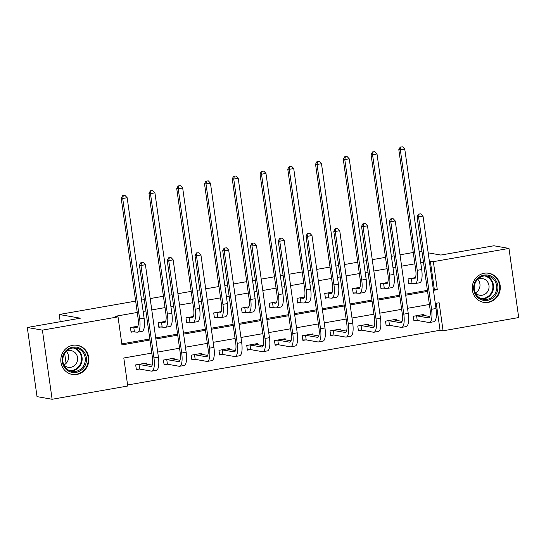 <?xml version="1.0" encoding="UTF-8"?>
<svg xmlns="http://www.w3.org/2000/svg" width="546" height="546" viewBox="0 0 546 546"><rect width="100%" height="100%" fill="white"/><g stroke="black" fill="none" stroke-linecap="round" stroke-linejoin="round"><path stroke-width="0.82" d="M72.789 345.29A14.797 14.005 -80.1 0 1 77.389 345.29A14.797 14.005 -80.1 0 1 88.861 359.862A14.797 14.005 -80.1 0 1 76.884 374.447A14.797 14.005 -80.1 0 1 72.284 374.447A14.797 14.005 -80.1 0 1 60.804 359.875A14.797 14.005 -80.1 0 1 72.789 345.29M484.213 273.239A14.797 14.005 -80.1 0 1 488.813 273.239A14.797 14.005 -80.1 0 1 500.286 287.81A14.797 14.005 -80.1 0 1 488.308 302.388A14.797 14.005 -80.1 0 1 483.708 302.395A14.797 14.005 -80.1 0 1 472.229 287.824A14.797 14.005 -80.1 0 1 484.213 273.239M428.18 252.839L440.861 255.057L493.891 245.768L508.981 248.416L518.7 317.554L443.072 330.801L439.134 302.771L435.292 303.44M127.593 384.991L440.049 330.269L443.072 330.801M151.802 353.091L123.799 357.992L127.744 386.022L52.109 399.269L42.397 330.132L118.025 316.885L121.963 344.915L149.966 340.008M42.397 330.132L27.3 327.484L37.019 396.628L52.109 399.269M27.3 327.484L80.33 318.195L59.2 314.496L60.21 321.724M64.667 353.398L66.066 363.397M59.2 314.496L135.661 301.105M141.55 300.075L144.287 299.597M150.17 298.566L163.425 296.246M169.308 295.215L172.045 294.738M177.928 293.7L191.182 291.38M197.072 290.349L199.809 289.871M205.692 288.841L218.946 286.52M224.829 285.49L227.566 285.012M233.449 283.981L246.703 281.661M252.593 280.63L255.323 280.146M261.213 279.115L274.467 276.795M280.351 275.764L283.087 275.286M288.97 274.256L302.225 271.935M308.115 270.905L310.845 270.427M316.735 269.396L329.989 267.076M335.872 266.045L338.609 265.561M344.492 264.53L357.746 262.21M363.629 261.179L366.366 260.701M372.256 259.671L385.51 257.35M391.393 256.32L394.13 255.842M400.013 254.811L413.267 252.491M419.151 251.46L421.997 251.754M440.049 330.269L436.261 303.276M424.126 315.54L423.969 314.421L413.288 316.291L413.943 320.959L416.837 320.454M396.362 320.4L396.205 319.28L385.531 321.15L386.186 325.825L389.073 325.32M368.605 325.259L368.448 324.147L357.767 326.017L358.429 330.685L361.315 330.18M340.84 330.125L340.684 329.006L330.009 330.876L330.664 335.544L333.551 335.039M313.083 334.985L312.926 333.865L302.245 335.735L302.907 340.411L305.794 339.905M285.319 339.844L285.162 338.732L274.488 340.602L275.143 345.27L278.03 344.765M257.562 344.71L257.405 343.591L246.731 345.461L247.386 350.129L250.273 349.624M229.798 349.57L229.641 348.45L218.966 350.32L219.622 354.996L222.509 354.49M202.04 354.429L201.883 353.317L191.209 355.187L191.864 359.855L194.751 359.35M174.283 359.295L174.126 358.176L163.445 360.046L164.1 364.714L166.994 364.209M146.519 364.155L146.362 363.035L135.688 364.905L136.343 369.581L139.23 369.076M433.312 289.332L434.275 289.162L430.337 261.131L429.368 261.302M423.484 262.333L420.748 262.81M414.864 263.841L401.61 266.161M395.727 267.192L392.99 267.67M387.1 268.7L373.846 271.021M367.963 272.051L365.226 272.536M359.343 273.566L346.089 275.887M340.206 276.918L337.469 277.395M331.579 278.426L318.332 280.746M312.442 281.777L309.705 282.255M303.822 283.285L290.568 285.606M284.684 286.636L281.948 287.121M276.058 288.151L262.81 290.472M256.92 291.503L254.183 291.98M248.3 293.011L235.046 295.331M229.163 296.362L226.426 296.84M220.543 297.87L207.289 300.191M201.399 301.221L198.662 301.706M192.779 302.737L179.525 305.057M173.642 306.088L170.905 306.565M165.022 307.596L151.768 309.916M145.878 310.947L143.148 311.425M137.258 312.455L115.008 316.352L118.025 316.885M121.819 343.884L149.822 338.977M155.706 337.947L177.58 334.118M183.463 333.087L205.344 329.252M211.227 328.221L233.101 324.392M238.984 323.362L260.858 319.533M266.748 318.502L288.622 314.667M294.506 313.636L316.38 309.807M322.27 308.777L344.144 304.948M350.027 303.917L371.901 300.082M377.791 299.051L399.665 295.222M405.548 294.192L427.422 290.363M415.479 277.614L408.039 278.917L408.695 283.586L411.582 283.081M387.721 282.473L380.275 283.777L380.931 288.452L383.824 287.947M359.957 287.339L352.518 288.643L353.173 293.311L356.06 292.806M332.2 292.199L324.754 293.502L325.416 298.171L328.303 297.666M304.436 297.058L296.997 298.362L297.652 303.037L300.539 302.532M276.679 301.924L269.233 303.228L269.895 307.896L272.782 307.391M248.915 306.784L241.475 308.087L242.131 312.756L245.018 312.251M221.157 311.643L213.711 312.947L214.373 317.622L217.26 317.117M193.4 316.509L185.954 317.813L186.609 322.481L189.496 321.976M165.636 321.369L158.197 322.672L158.852 327.347L161.739 326.836M137.879 326.228L130.433 327.532L131.088 332.207L133.982 331.702M430.337 261.131L433.353 261.657L508.981 248.416M433.456 290.363L437.291 289.687L433.353 261.657M155.849 338.977L177.723 335.148M183.613 334.118L205.487 330.289M211.37 329.258L233.244 325.423M239.134 324.392L261.008 320.563M266.892 319.533L288.766 315.704M294.656 314.667L316.53 310.838M322.413 309.807L344.287 305.978M350.17 304.948L372.051 301.112M377.934 300.082L399.808 296.253M405.692 295.222L427.566 291.393M429.409 304.47L407.534 308.306M401.644 309.336L379.77 313.165M373.887 314.196L352.013 318.025M346.123 319.055L324.249 322.891M318.366 323.921L296.492 327.75M290.608 328.781L268.728 332.61M262.844 333.64L240.97 337.476M235.087 338.506L213.206 342.335M207.323 343.366L185.449 347.195M179.566 348.225L157.692 352.061M434.275 289.162L437.291 289.687M410.926 278.412L414.032 278.876A9.487 2.901 -99.9 0 0 414.353 278.876A9.487 2.901 -99.9 0 0 415.738 270.058L398.812 149.624L400.259 147.045L402.641 146.833L400.259 147.045M402.641 146.833L404.77 149.113L400.32 149.891L417.246 270.325A14.23 4.348 80.1 0 1 415.172 283.551A14.23 4.348 80.1 0 1 414.687 283.545L408.626 283.128M404.77 149.113L421.696 269.547A14.23 4.348 80.1 0 1 419.621 282.773L415.172 283.551M400.86 147.147L400.32 149.891L398.812 149.624M411.343 278.405L411.998 283.074M420.891 213.827L418.509 214.032L420.891 213.827L423.02 216.1L418.57 216.878L431.558 309.282A14.23 4.348 80.1 0 1 429.484 322.509A14.23 4.348 80.1 0 1 428.999 322.509L417.253 320.447L413.882 320.502M421.075 314.926L429.804 316.53M416.182 315.786L428.344 317.833A9.487 2.901 -99.9 0 0 428.665 317.833A9.487 2.901 -99.9 0 0 430.043 309.022L417.062 216.612L418.509 214.032M423.02 216.1L436.001 308.504A14.23 4.348 80.1 0 1 433.933 321.731L429.484 322.509M419.11 214.134L418.57 216.878L417.062 216.612M416.591 315.779L417.253 320.447M476.262 295.857A12.811 12.121 -80.1 0 1 478.235 277.859A12.811 12.121 -80.1 0 1 495.29 279.6A12.811 12.121 -80.1 0 1 493.318 297.604A12.811 12.121 -80.1 0 1 476.262 295.857M494.287 280.153A11.862 11.22 99.9 0 0 487.517 275.996A11.862 11.22 99.9 0 0 475.839 281.763A11.862 11.22 99.9 0 0 476.665 295.202A11.862 11.22 99.9 0 0 483.428 299.358A11.862 11.22 99.9 0 0 495.106 293.591A11.862 11.22 99.9 0 0 494.287 280.153M477.723 279.313A8.443 7.992 -80.1 0 1 478.276 279.962A8.443 7.992 -80.1 0 1 475.341 292.909M477.613 279.368A8.443 7.992 -80.1 0 1 482.521 278.59A8.443 7.992 -80.1 0 1 487.339 281.545A8.443 7.992 -80.1 0 1 487.926 291.114A8.443 7.992 -80.1 0 1 479.613 295.222A8.443 7.992 -80.1 0 1 475.259 292.82M480.999 301.617A14.708 13.916 99.9 0 0 483.237 302.218A14.708 13.916 99.9 0 0 497.72 295.065A14.708 13.916 99.9 0 0 496.703 278.399A14.708 13.916 99.9 0 0 488.315 273.246A14.708 13.916 99.9 0 0 486.001 273.048M72.577 347.167A12.811 12.121 -80.1 0 1 86.364 357.678A12.811 12.121 -80.1 0 1 76.126 372.399A12.811 12.121 -80.1 0 1 62.34 361.889A12.811 12.121 -80.1 0 1 72.577 347.167M75.689 371.41A11.862 11.22 99.9 0 0 85.292 359.725A11.862 11.22 99.9 0 0 76.099 348.048A11.862 11.22 99.9 0 0 72.406 348.055A11.862 11.22 99.9 0 0 62.81 359.739A11.862 11.22 99.9 0 0 72.004 371.41A11.862 11.22 99.9 0 0 75.689 371.41M66.298 351.365A8.443 7.992 -80.1 0 1 63.916 364.967M66.189 351.426A8.443 7.992 -80.1 0 1 68.475 350.641A8.443 7.992 -80.1 0 1 71.096 350.641A8.443 7.992 -80.1 0 1 77.648 358.954A8.443 7.992 -80.1 0 1 70.809 367.274A8.443 7.992 -80.1 0 1 68.189 367.274A8.443 7.992 -80.1 0 1 63.834 364.871M69.574 373.669A14.708 13.916 99.9 0 0 71.813 374.269A14.708 13.916 99.9 0 0 76.385 374.269A14.708 13.916 99.9 0 0 88.288 359.78A14.708 13.916 99.9 0 0 76.89 345.297A14.708 13.916 99.9 0 0 74.577 345.099M383.162 283.272L386.268 283.736A9.487 2.901 -99.9 0 0 386.595 283.736A9.487 2.901 -99.9 0 0 387.974 274.925L371.048 154.491L372.495 151.904L374.877 151.699L372.495 151.904M374.877 151.699L377.006 153.972L372.563 154.75L389.489 275.184A14.23 4.348 80.1 0 1 387.414 288.411A14.23 4.348 80.1 0 1 386.93 288.411L380.869 287.988M377.006 153.972L393.932 274.406A14.23 4.348 80.1 0 1 391.864 287.633L387.414 288.411M373.102 152.006L372.563 154.75L371.048 154.491M383.579 283.265L384.234 287.94M355.405 288.131L358.51 288.602A9.487 2.901 -99.9 0 0 358.831 288.602A9.487 2.901 -99.9 0 0 360.217 279.784L343.291 159.35L344.738 156.763L347.12 156.559L344.738 156.763M347.12 156.559L349.249 158.831L344.799 159.616L361.725 280.05A14.23 4.348 80.1 0 1 359.65 293.27A14.23 4.348 80.1 0 1 359.166 293.27L353.105 292.854M349.249 158.831L366.175 279.272A14.23 4.348 80.1 0 1 364.1 292.492L359.65 293.27M345.338 156.873L344.799 159.616L343.291 159.35M355.821 288.131L356.477 292.799M393.127 218.687L390.745 218.891L393.127 218.687L395.256 220.959L390.806 221.744L403.794 314.148A14.23 4.348 80.1 0 1 401.72 327.368A14.23 4.348 80.1 0 1 401.235 327.368L389.489 325.314L386.124 325.361M393.318 319.785L402.047 321.396M388.418 320.645L400.58 322.7A9.487 2.901 -99.9 0 0 400.9 322.7A9.487 2.901 -99.9 0 0 402.286 313.882L389.298 221.478L390.745 218.891M395.256 220.959L408.244 313.37A14.23 4.348 80.1 0 1 406.169 326.59L401.72 327.368M391.352 219.001L390.806 221.744L389.298 221.478M388.834 320.639L389.489 325.314M365.37 223.546L362.988 223.758L365.37 223.546L367.499 225.826L363.049 226.604L376.037 319.007A14.23 4.348 80.1 0 1 373.962 332.234A14.23 4.348 80.1 0 1 373.478 332.227L361.732 330.173L358.36 330.221M365.561 324.652L374.283 326.255M360.66 325.505L372.822 327.559A9.487 2.901 -99.9 0 0 373.143 327.559A9.487 2.901 -99.9 0 0 374.529 318.741L361.541 226.337L362.988 223.758M367.499 225.826L380.487 318.229A14.23 4.348 80.1 0 1 378.412 331.456L373.962 332.234M363.588 223.86L363.049 226.604L361.541 226.337M361.07 325.498L361.732 330.173M327.648 292.997L330.753 293.461A9.487 2.901 -99.9 0 0 331.074 293.461A9.487 2.901 -99.9 0 0 332.459 284.643L315.533 164.209L316.973 161.63L319.362 161.425L316.973 161.63M319.362 161.425L321.485 163.698L317.042 164.476L333.968 284.91A14.23 4.348 80.1 0 1 331.893 298.136A14.23 4.348 80.1 0 1 331.408 298.13L325.348 297.713M321.485 163.698L338.418 284.132A14.23 4.348 80.1 0 1 336.343 297.358L331.893 298.136M317.581 161.732L317.042 164.476L315.533 164.209M328.057 292.99L328.719 297.659M299.884 297.857L302.989 298.321A9.487 2.901 -99.9 0 0 303.317 298.328A9.487 2.901 -99.9 0 0 304.695 289.51L287.769 169.076L289.216 166.489L291.598 166.284L289.216 166.489M291.598 166.284L293.728 168.557L289.278 169.335L306.204 289.769A14.23 4.348 80.1 0 1 304.129 302.996A14.23 4.348 80.1 0 1 303.644 302.996L297.59 302.573M293.728 168.557L310.654 288.991A14.23 4.348 80.1 0 1 308.579 302.218L304.129 302.996M289.817 166.598L289.278 169.335L287.769 169.076M300.3 297.85L300.955 302.525M272.126 302.723L275.232 303.187A9.487 2.901 -99.9 0 0 275.553 303.187A9.487 2.901 -99.9 0 0 276.938 294.369L260.012 173.935L261.452 171.348L263.841 171.144L261.452 171.348M263.841 171.144L265.97 173.423L261.52 174.201L278.446 294.635A14.23 4.348 80.1 0 1 276.372 307.855A14.23 4.348 80.1 0 1 275.887 307.855L269.826 307.439M265.97 173.423L282.896 293.857A14.23 4.348 80.1 0 1 280.821 307.077L276.372 307.855M262.06 171.458L261.52 174.201L260.012 173.935M272.536 302.716L273.198 307.384M337.605 228.412L335.224 228.617L337.605 228.412L339.735 230.685L335.285 231.463L348.273 323.867A14.23 4.348 80.1 0 1 346.198 337.094A14.23 4.348 80.1 0 1 345.714 337.094L333.968 335.032L330.603 335.087M337.797 329.511L346.526 331.115M332.896 330.371L345.058 332.418A9.487 2.901 -99.9 0 0 345.386 332.418A9.487 2.901 -99.9 0 0 346.765 323.607L333.777 231.204L335.224 228.617M339.735 230.685L352.723 323.089A14.23 4.348 80.1 0 1 350.648 336.316L346.198 337.094M335.831 228.719L335.285 231.463L333.777 231.204M333.313 330.364L333.968 335.032M309.848 233.272L307.466 233.476L309.848 233.272L311.978 235.544L307.528 236.329L320.516 328.733A14.23 4.348 80.1 0 1 318.441 341.953A14.23 4.348 80.1 0 1 317.956 341.953L306.21 339.899L302.839 339.946M310.039 334.37L318.762 335.981M305.139 335.23L317.301 337.285A9.487 2.901 -99.9 0 0 317.622 337.285A9.487 2.901 -99.9 0 0 319.007 328.467L306.019 236.063L307.466 233.476M311.978 235.544L324.966 327.955A14.23 4.348 80.1 0 1 322.891 341.175L318.441 341.953M308.067 233.586L307.528 236.329L306.019 236.063M305.548 335.224L306.21 339.899M282.084 238.131L279.702 238.343L282.084 238.131L284.213 240.411L279.764 241.189L292.752 333.592A14.23 4.348 80.1 0 1 290.684 346.819A14.23 4.348 80.1 0 1 290.192 346.812L278.446 344.758L275.082 344.813M282.275 339.237L291.004 340.84M277.375 340.09L289.537 342.144A9.487 2.901 -99.9 0 0 289.865 342.144A9.487 2.901 -99.9 0 0 291.243 333.326L278.255 240.922L279.702 238.343M284.213 240.411L297.201 332.814A14.23 4.348 80.1 0 1 295.127 346.041L290.684 346.819M280.31 238.445L279.764 241.189L278.255 240.922M277.791 340.09L278.446 344.758M244.362 307.582L247.468 308.046A9.487 2.901 -99.9 0 0 247.795 308.046A9.487 2.901 -99.9 0 0 249.174 299.228L232.248 178.795L233.695 176.215L236.077 176.01L233.695 176.215M236.077 176.01L238.206 178.283L233.756 179.061L250.682 299.495A14.23 4.348 80.1 0 1 248.607 312.721A14.23 4.348 80.1 0 1 248.123 312.715L242.069 312.298M238.206 178.283L255.132 298.717A14.23 4.348 80.1 0 1 253.057 311.943L248.607 312.721M234.295 176.317L233.756 179.061L232.248 178.795M244.779 307.575L245.434 312.244M254.327 242.997L251.945 243.202L254.327 242.997L256.456 245.27L252.006 246.048L264.994 338.452A14.23 4.348 80.1 0 1 262.919 351.679A14.23 4.348 80.1 0 1 262.435 351.679L250.689 349.617L247.318 349.672M254.518 344.096L263.24 345.707M249.618 344.956L261.78 347.003A9.487 2.901 -99.9 0 0 262.1 347.01A9.487 2.901 -99.9 0 0 263.486 338.192L250.498 245.789L251.945 243.202M256.456 245.27L269.444 337.674A14.23 4.348 80.1 0 1 267.369 350.901L262.919 351.679M252.545 243.304L252.006 246.048L250.498 245.789M250.034 344.949L250.689 349.617M216.605 312.442L219.71 312.906A9.487 2.901 -99.9 0 0 220.031 312.913A9.487 2.901 -99.9 0 0 221.417 304.095L204.491 183.661L205.938 181.074L208.319 180.869L205.938 181.074M208.319 180.869L210.449 183.142L205.999 183.92L222.925 304.361A14.23 4.348 80.1 0 1 220.85 317.581A14.23 4.348 80.1 0 1 220.366 317.581L214.305 317.158M210.449 183.142L227.375 303.576A14.23 4.348 80.1 0 1 225.3 316.803L220.85 317.581M206.538 181.183L205.999 183.92L204.491 183.661M217.021 312.435L217.677 317.11M226.563 247.857L224.181 248.061L226.563 247.857L228.692 250.129L224.249 250.914L237.23 343.318A14.23 4.348 80.1 0 1 235.162 356.538A14.23 4.348 80.1 0 1 234.671 356.538L222.925 354.484L219.56 354.531M226.754 348.955L235.483 350.566M221.853 349.815L234.016 351.87A9.487 2.901 -99.9 0 0 234.343 351.87A9.487 2.901 -99.9 0 0 235.722 343.052L222.734 250.648L224.181 248.061M228.692 250.129L241.68 342.54A14.23 4.348 80.1 0 1 239.605 355.76L235.162 356.538M224.788 248.171L224.249 250.914L222.734 250.648M222.27 349.809L222.925 354.484M188.841 317.308L191.946 317.772A9.487 2.901 -99.9 0 0 192.274 317.772A9.487 2.901 -99.9 0 0 193.653 308.954L176.727 188.52L178.173 185.933L180.555 185.729L178.173 185.933M180.555 185.729L182.685 188.008L178.235 188.786L195.161 309.22A14.23 4.348 80.1 0 1 193.093 322.447A14.23 4.348 80.1 0 1 192.601 322.44L186.548 322.024M182.685 188.008L199.611 308.442A14.23 4.348 80.1 0 1 197.536 321.662L193.093 322.447M178.781 186.043L178.235 188.786L176.727 188.52M189.257 317.301L189.912 321.969M198.805 252.723L196.424 252.928L198.805 252.723L200.935 254.996L196.485 255.774L209.473 348.177A14.23 4.348 80.1 0 1 207.398 361.404A14.23 4.348 80.1 0 1 206.914 361.397L195.168 359.343L191.796 359.398M198.997 353.822L207.719 355.426M194.096 354.675L206.258 356.729A9.487 2.901 -99.9 0 0 206.579 356.729A9.487 2.901 -99.9 0 0 207.965 347.911L194.977 255.508L196.424 252.928M200.935 254.996L213.923 347.399A14.23 4.348 80.1 0 1 211.848 360.626L207.398 361.404M197.024 253.03L196.485 255.774L194.977 255.508M194.512 354.675L195.168 359.343M161.084 322.167L164.189 322.631A9.487 2.901 -99.9 0 0 164.51 322.631A9.487 2.901 -99.9 0 0 165.895 313.82L148.969 193.38L150.416 190.8L152.798 190.595L150.416 190.8M152.798 190.595L154.928 192.868L150.478 193.646L167.404 314.08A14.23 4.348 80.1 0 1 165.329 327.307A14.23 4.348 80.1 0 1 164.844 327.307L158.784 326.883M154.928 192.868L171.853 313.302A14.23 4.348 80.1 0 1 169.779 326.528L165.329 327.307M151.017 190.902L150.478 193.646L148.969 193.38M161.5 322.16L162.155 326.829M171.048 257.582L168.659 257.787L171.048 257.582L173.171 259.855L168.728 260.633L181.709 353.044A14.23 4.348 80.1 0 1 179.641 366.264A14.23 4.348 80.1 0 1 179.156 366.264L167.404 364.202L164.039 364.257M171.232 358.681L179.962 360.292M166.332 359.541L178.494 361.588A9.487 2.901 -99.9 0 0 178.822 361.595A9.487 2.901 -99.9 0 0 180.2 352.777L167.213 260.374L168.659 257.787M173.171 259.855L186.159 352.259A14.23 4.348 80.1 0 1 184.091 365.486L179.641 366.264M169.267 257.896L168.728 260.633L167.213 260.374M166.748 359.534L167.404 364.202M133.32 327.027L136.425 327.491A9.487 2.901 -99.9 0 0 136.753 327.498A9.487 2.901 -99.9 0 0 138.131 318.68L121.205 198.246L122.652 195.659L125.034 195.454L122.652 195.659M125.034 195.454L127.163 197.727L122.714 198.505L139.639 318.946A14.23 4.348 80.1 0 1 137.572 332.166A14.23 4.348 80.1 0 1 137.087 332.166L131.026 331.743M127.163 197.727L144.089 318.161A14.23 4.348 80.1 0 1 142.015 331.388L137.572 332.166M123.259 195.768L122.714 198.505L121.205 198.246M133.736 327.02L134.391 331.695M143.284 262.442L140.902 262.646L143.284 262.442L145.413 264.721L140.964 265.499L153.952 357.903A14.23 4.348 80.1 0 1 151.877 371.13A14.23 4.348 80.1 0 1 151.392 371.123L139.646 369.069L136.275 369.116M143.475 363.54L152.197 365.151M138.575 364.4L150.737 366.455A9.487 2.901 -99.9 0 0 151.058 366.455A9.487 2.901 -99.9 0 0 152.443 357.637L139.455 265.233L140.902 262.646M145.413 264.721L158.401 357.125A14.23 4.348 80.1 0 1 156.327 370.345L151.877 371.13M141.503 262.756L140.964 265.499L139.455 265.233M138.991 364.394L139.646 369.069M414.66 278.767L414.032 278.876M421.696 269.547L417.246 270.325M428.965 317.724L428.344 317.833M436.001 308.504L431.558 309.282M485.926 275.839A11.862 11.22 -80.1 0 1 491.141 279.6A11.862 11.22 -80.1 0 1 492.349 292.294A11.862 11.22 -80.1 0 1 481.879 298.962M480.63 298.457A11.473 10.852 99.9 0 0 491.496 292.526A11.473 10.852 99.9 0 0 490.554 279.798A11.473 10.852 99.9 0 0 484.582 275.894M74.502 347.891A11.862 11.22 -80.1 0 1 82.105 360.019A11.862 11.22 -80.1 0 1 72.543 370.857A11.862 11.22 -80.1 0 1 70.454 371.021M69.206 370.509A11.473 10.852 99.9 0 0 72.195 370.427A11.473 10.852 99.9 0 0 81.47 359.432A11.473 10.852 99.9 0 0 73.157 347.945M386.896 283.627L386.268 283.736M393.932 274.406L389.489 275.184M359.138 288.486L358.51 288.602M366.175 279.272L361.725 280.05M401.208 322.584L400.58 322.7M408.244 313.37L403.794 314.148M373.444 327.45L372.822 327.559M380.487 318.229L376.037 319.007M331.374 293.352L330.753 293.461M338.418 284.132L333.968 284.91M303.617 298.212L302.989 298.321M310.654 288.991L306.204 289.769M275.86 303.078L275.232 303.187M282.896 293.857L278.446 294.635M345.686 332.309L345.058 332.418M352.723 323.089L348.273 323.867M317.929 337.169L317.301 337.285M324.966 327.955L320.516 328.733M290.165 342.035L289.537 342.144M297.201 332.814L292.752 333.592M248.096 307.937L247.468 308.046M255.132 298.717L250.682 299.495M262.408 346.894L261.78 347.003M269.444 337.674L264.994 338.452M220.338 312.797L219.71 312.906M227.375 303.576L222.925 304.361M234.644 351.76L234.016 351.87M241.68 342.54L237.23 343.318M192.574 317.663L191.946 317.772M199.611 308.442L195.161 309.22M206.886 356.62L206.258 356.729M213.923 347.399L209.473 348.177M164.817 322.522L164.189 322.631M171.853 313.302L167.404 314.08M179.122 361.479L178.494 361.588M186.159 352.259L181.709 353.044M137.053 327.382L136.425 327.491M144.089 318.161L139.639 318.946M151.365 366.346L150.737 366.455M158.401 357.125L153.952 357.903M483.237 302.218L482.166 302.027M488.315 273.246L487.237 273.055M71.813 374.269L70.741 374.078M76.89 345.297L75.812 345.113"/></g></svg>
